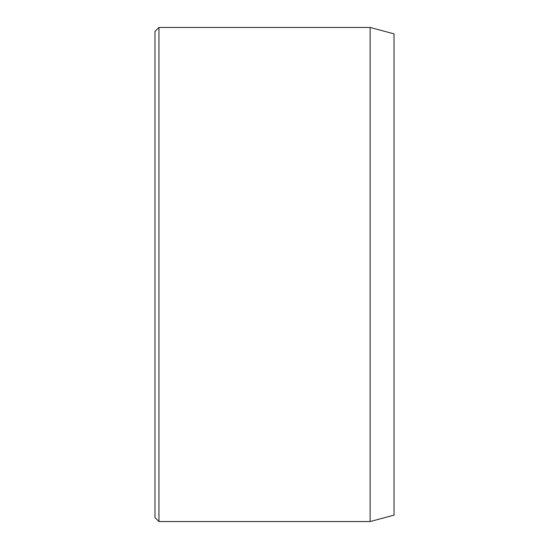 <?xml version="1.0" encoding="UTF-8"?>
<svg xmlns="http://www.w3.org/2000/svg" width="549" height="549" viewBox="0 0 549 549"><rect width="100%" height="100%" fill="white"/><g stroke="black" fill="none" stroke-linecap="round" stroke-linejoin="round"><path stroke-width="0.82" d="M370.129 27.45L370.129 521.55L394.038 515.14L394.038 33.86L370.129 27.45L158.942 27.45L158.942 521.55L154.962 517.563L154.962 31.437L158.942 27.45M370.129 521.55L158.942 521.55"/></g></svg>
